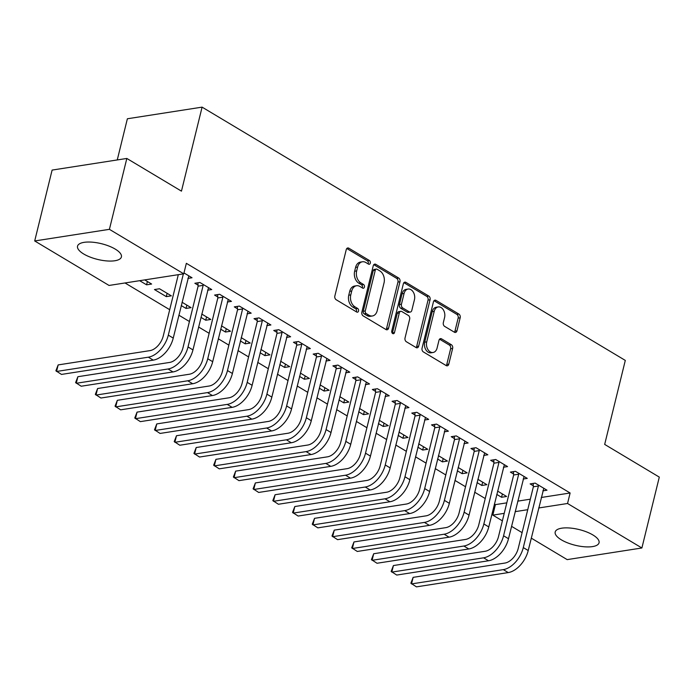<?xml version="1.0" encoding="UTF-8"?>
<svg xmlns="http://www.w3.org/2000/svg" width="694" height="694" viewBox="0 0 694 694"><rect width="100%" height="100%" fill="white"/><g stroke="black" fill="none" stroke-linecap="round" stroke-linejoin="round"><path stroke-width="1.04" d="M370.301 263.121A1.987 1.405 81.2 0 0 369.39 260.502L348.822 248.192A2.845 2.013 81.2 0 0 347.746 247.966A2.845 2.013 81.2 0 0 346.254 249.614L334.855 295.991A2.845 2.013 81.2 0 0 336.165 299.73L356.725 312.04A1.987 1.405 81.2 0 0 357.479 312.205A1.987 1.405 81.2 0 0 358.529 311.042A1.987 1.405 81.2 0 0 357.618 308.431L354.955 306.835A9.091 6.446 81.2 0 1 350.782 294.889L351.737 291.02A9.091 6.446 81.2 0 1 356.525 285.737A9.091 6.446 81.2 0 1 359.952 286.483L362.615 288.071A1.987 1.405 81.2 0 0 363.361 288.236A1.987 1.405 81.2 0 0 364.411 287.082A1.987 1.405 81.2 0 0 363.5 284.471L360.837 282.874A9.091 6.446 81.2 0 1 356.673 270.92L357.618 267.06A9.091 6.446 81.2 0 1 362.415 261.777A9.091 6.446 81.2 0 1 365.842 262.514L368.497 264.11A1.987 1.405 81.2 0 0 369.251 264.275A1.987 1.405 81.2 0 0 370.301 263.121M368.115 263.876A1.987 1.405 81.2 0 0 368.28 263.434A1.987 1.405 81.2 0 0 367.369 260.814L346.8 248.513L348.822 248.192M356.343 311.806A1.987 1.405 81.2 0 0 356.508 311.363A1.987 1.405 81.2 0 0 355.597 308.743L352.934 307.156L354.955 306.835M362.225 287.845A1.987 1.405 81.2 0 0 362.389 287.394A1.987 1.405 81.2 0 0 361.479 284.783L358.824 283.187L360.837 282.874M561.368 539.845A22.581 8.094 13.8 0 1 555.183 532.012A22.581 8.094 13.8 0 1 569.713 528.004A22.581 8.094 13.8 0 1 592.867 534.944A22.581 8.094 13.8 0 1 599.052 542.786A22.581 8.094 13.8 0 1 584.521 546.785A22.581 8.094 13.8 0 1 561.368 539.845M83.722 254.004A22.581 8.094 13.8 0 1 77.537 246.162A22.581 8.094 13.8 0 1 92.068 242.163A22.581 8.094 13.8 0 1 115.221 249.094A22.581 8.094 13.8 0 1 121.407 256.936A22.581 8.094 13.8 0 1 106.876 260.935A22.581 8.094 13.8 0 1 83.722 254.004M454.405 332.218A2.845 2.013 81.2 0 0 455.472 332.452A2.845 2.013 81.2 0 0 456.973 330.804L460.174 317.791A2.845 2.013 81.2 0 0 458.864 314.052L436.023 300.381A2.845 2.013 81.2 0 0 434.956 300.155A2.845 2.013 81.2 0 0 433.455 301.803L422.065 348.18A2.845 2.013 81.2 0 0 423.366 351.919L446.207 365.591A2.845 2.013 81.2 0 0 447.283 365.816A2.845 2.013 81.2 0 0 448.775 364.168L452.635 348.449A2.845 2.013 81.2 0 0 451.334 344.718L441.558 338.863A2.845 2.013 81.2 0 0 440.49 338.637A2.845 2.013 81.2 0 0 438.99 340.286L437.081 348.076A7.599 5.387 81.2 0 1 433.065 352.491A7.599 5.387 81.2 0 1 427.86 349.429A7.599 5.387 81.2 0 1 426.723 341.882L434.218 311.346A7.599 5.387 81.2 0 1 438.226 306.93A7.599 5.387 81.2 0 1 443.44 310.001A7.599 5.387 81.2 0 1 444.576 317.548L443.327 322.632A2.845 2.013 81.2 0 0 444.628 326.371L454.405 332.218A2.845 2.013 81.2 0 0 454.952 331.116L458.153 318.104A2.845 2.013 81.2 0 0 456.852 314.365L434.01 300.702L436.023 300.381M541.251 497.485L570.121 492.992L186.348 263.321L183.771 273.826L109.045 285.451L34.7 240.957L109.418 229.332L183.771 273.826M570.121 492.992L567.545 503.488L641.889 547.982L567.172 559.616L531.266 538.128M34.7 240.957L52.111 170.082L126.828 158.449L181.455 191.145L202.093 107.136L625.303 360.412L604.674 444.412L659.3 477.108L641.889 547.982M126.828 158.449L109.418 229.332M399.97 281.764A2.845 2.013 81.2 0 0 398.668 278.025L375.827 264.353A2.845 2.013 81.2 0 0 374.751 264.128A2.845 2.013 81.2 0 0 373.251 265.776L361.86 312.153A2.845 2.013 81.2 0 0 363.162 315.891L386.011 329.563A2.845 2.013 81.2 0 0 387.079 329.789A2.845 2.013 81.2 0 0 388.579 328.141L399.97 281.764L397.948 282.076A2.845 2.013 81.2 0 0 396.647 278.337L373.806 264.666L375.827 264.353M405.921 282.371L428.771 296.043A2.845 2.013 81.2 0 1 430.072 299.773L418.673 346.159A2.845 2.013 81.2 0 1 417.181 347.807A2.845 2.013 81.2 0 1 416.105 347.573L406.337 341.726A2.845 2.013 81.2 0 1 405.027 337.987L409.651 319.179A2.845 2.013 81.2 0 0 408.35 315.44L401.861 311.563A2.845 2.013 81.2 0 0 400.794 311.328A2.845 2.013 81.2 0 0 399.293 312.977L394.487 332.565A1.987 1.405 81.2 0 1 393.437 333.719A1.987 1.405 81.2 0 1 392.075 332.92A1.987 1.405 81.2 0 1 391.772 330.943L403.353 283.785A2.845 2.013 81.2 0 1 404.854 282.137A2.845 2.013 81.2 0 1 405.921 282.371L403.908 282.684L426.749 296.355L428.771 296.043M202.093 107.136L127.375 118.769L117.26 159.941M523.163 479.034L527.275 478.392L515.442 471.313L510.394 472.094L513.595 474.011M477.047 482.599L481.844 485.47L482.66 482.148M477.862 479.276L486.893 484.681L481.844 485.47M483.718 455.429L487.839 454.787L476.006 447.708L470.957 448.498L474.158 450.406M437.602 458.994L442.399 461.866L443.214 458.543M438.417 455.672L447.448 461.076L442.399 461.866M444.281 431.824L448.393 431.182L436.561 424.103L431.512 424.893L434.713 426.801M398.165 435.39L402.954 438.261L403.769 434.938M398.981 432.067L408.003 437.472L402.954 438.261M404.836 408.219L408.948 407.578L397.115 400.499L392.067 401.288L395.268 403.197M358.72 411.785L363.517 414.656L364.333 411.334M359.535 408.462L368.566 413.867L363.517 414.656M365.391 384.615L369.512 383.973L357.679 376.894L352.63 377.683L355.831 379.601M319.275 388.18L324.072 391.052L324.887 387.729M320.09 384.858L329.121 390.262L324.072 391.052M325.954 361.01L330.066 360.368L318.234 353.289L313.185 354.079L316.386 355.996M279.838 364.576L284.627 367.447L285.442 364.124M280.654 361.253L289.676 366.658L284.627 367.447M286.509 337.405L290.621 336.764L278.788 329.685L273.74 330.474L276.941 332.391M240.393 340.971L245.19 343.842L246.006 340.52M241.208 337.648L250.239 343.053L245.19 343.842M247.064 313.801L251.185 313.168L239.352 306.08L234.303 306.869L237.504 308.787M200.948 317.366L205.745 320.238L206.56 316.915M201.763 314.052L210.794 319.448L205.745 320.238M207.627 290.196L211.739 289.563L199.907 282.475L194.858 283.265L198.059 285.182M166.3 296.633L171.349 295.844L159.516 288.765L154.467 289.554L166.3 296.633L167.115 293.31M494.406 504.026L495.403 504.625L506.802 502.846M517.733 501.146L530.32 499.186M125.024 282.97L169.7 309.706M178.87 315.189L189.427 321.513M198.588 326.995L209.146 333.311M218.306 338.793L228.864 345.118M238.033 350.6L248.591 356.916M257.752 362.398L268.309 368.722M277.47 374.205L288.027 380.52M297.197 386.003L307.754 392.318M316.915 397.809L327.473 404.125M336.633 409.607L347.191 415.923M356.36 421.414L366.918 427.73M376.079 433.212L386.636 439.528M395.797 445.019L406.354 451.334M415.524 456.817L426.081 463.132M435.242 468.615L445.8 474.939M454.96 480.421L465.518 486.737M474.687 492.219L485.245 498.544M139.659 280.688L146.581 284.826L147.397 281.512M144.708 279.899L151.63 284.046L146.581 284.826M183.979 272.95L192.021 277.756L187.9 278.398M181.229 305.568L186.027 308.431L186.842 305.117M182.045 302.246L191.076 307.65L186.027 308.431M227.346 302.003L231.458 301.361L219.625 294.282L214.576 295.063L217.777 296.98M220.675 329.173L225.463 332.036L226.279 328.722M221.49 325.85L230.512 331.255L225.463 332.036M266.791 325.607L270.903 324.966L259.07 317.887L254.021 318.667L257.222 320.585M260.111 352.778L264.908 355.64L265.724 352.326M260.927 349.455L269.957 354.86L264.908 355.64M306.228 349.212L310.348 348.57L298.515 341.491L293.467 342.272L296.668 344.189M299.556 376.382L304.354 379.245L305.169 375.931M300.372 373.06L309.403 378.464L304.354 379.245M345.673 372.817L349.785 372.175L337.952 365.096L332.903 365.877L336.104 367.794M339.002 399.978L343.79 402.85L344.606 399.536M339.817 396.664L348.839 402.069L343.79 402.85M385.118 396.421L389.23 395.78L377.397 388.701L372.348 389.481L375.549 391.399M378.438 423.583L383.235 426.454L384.051 423.14M379.254 420.269L388.284 425.674L383.235 426.454M424.555 420.026L428.675 419.384L416.842 412.305L411.794 413.086L414.995 415.003M417.883 447.188L422.681 450.059L423.496 446.736M418.699 443.874L427.73 449.27L422.681 450.059M464 443.631L468.112 442.989L456.279 435.901L451.23 436.691L454.431 438.608M457.329 470.792L462.117 473.664L462.933 470.341M458.144 467.478L467.166 472.874L462.117 473.664M503.445 467.236L507.557 466.594L495.724 459.506L490.675 460.296L493.876 462.213M496.765 494.397L501.562 497.268L502.378 493.946M497.581 491.083L506.611 496.479L501.562 497.268M542.881 490.832L547.002 490.198L535.169 483.111L530.121 483.9L533.322 485.817M502.387 520.847L492.827 515.121L504.226 513.352M515.156 511.643L527.744 509.691M538.674 507.982L567.545 503.488M522.105 532.645L511.547 526.33M495.403 504.625L492.827 515.121M362.415 261.777L360.394 262.089A9.091 6.446 81.2 0 0 355.597 267.372L357.618 267.06M358.824 283.187A9.091 6.446 81.2 0 1 354.651 271.233L355.597 267.372M356.525 285.737L354.513 286.058A9.091 6.446 81.2 0 0 349.715 291.333L351.737 291.02M352.934 307.156A9.091 6.446 81.2 0 1 348.761 295.202L349.715 291.333M386.003 329.563A2.845 2.013 81.2 0 0 386.558 328.453L397.948 282.076M377.068 269.237A1.987 1.405 81.2 0 0 376.322 269.072A1.987 1.405 81.2 0 0 375.272 270.226L365.27 310.947A1.987 1.405 81.2 0 0 366.18 313.558L368.991 315.241A9.091 6.446 81.2 0 0 372.409 315.978A9.091 6.446 81.2 0 0 377.206 310.695L384.042 282.866A9.091 6.446 81.2 0 0 379.87 270.92L377.068 269.237M376.322 269.072L374.3 269.393A1.987 1.405 81.2 0 0 373.251 270.547L375.272 270.226M372.409 315.978L370.396 316.291A9.091 6.446 81.2 0 1 366.97 315.553L364.159 313.87A1.987 1.405 81.2 0 1 363.248 311.259L373.251 270.547M416.105 347.573A2.845 2.013 81.2 0 0 416.66 346.471L428.051 300.086A2.845 2.013 81.2 0 0 426.749 296.355M400.794 311.328L398.772 311.649A2.845 2.013 81.2 0 0 397.272 313.298L392.466 332.877L394.487 332.565M414.448 299.661A7.599 5.387 81.2 0 0 413.303 292.113A7.599 5.387 81.2 0 0 408.098 289.051A7.599 5.387 81.2 0 0 404.09 293.458L401.444 304.224A2.845 2.013 81.2 0 0 402.746 307.954L409.234 311.832A2.845 2.013 81.2 0 0 410.301 312.066A2.845 2.013 81.2 0 0 411.802 310.418L414.448 299.661M408.098 289.051L406.077 289.363A7.599 5.387 81.2 0 0 402.069 293.779L404.09 293.458M410.301 312.066L408.28 312.378A2.845 2.013 81.2 0 1 407.213 312.153L400.733 308.266A2.845 2.013 81.2 0 1 399.423 304.536L402.069 293.779M438.226 306.93L436.214 307.251A7.599 5.387 81.2 0 0 432.197 311.658L434.218 311.346M433.065 352.491L431.052 352.804A7.599 5.387 81.2 0 1 425.838 349.741A7.599 5.387 81.2 0 1 424.702 342.194L432.197 311.658M446.207 365.591A2.845 2.013 81.2 0 0 446.763 364.48L450.623 348.77A2.845 2.013 81.2 0 0 449.313 345.031L439.545 339.184L441.558 338.863M178.306 274.677L163.263 335.931A14.479 8.805 120.9 0 1 149.939 350.626L58.157 364.914L56.544 371.472L148.325 357.184A21.714 13.203 -59.1 0 0 168.312 335.141L183.355 273.887M58.157 364.914L55.884 370.796L61.48 374.422L153.261 360.134A21.714 13.203 -59.1 0 0 173.24 338.091L188.82 275.839M203.108 284.393L203.16 285.364L198.111 286.154L182.982 347.729A14.479 8.805 120.9 0 1 169.666 362.424L77.875 376.712L76.271 383.279L168.052 368.991A21.714 13.203 -59.1 0 0 188.031 346.939L203.16 285.364M77.875 376.712L75.603 382.602L81.198 386.228L172.98 371.941A21.714 13.203 -59.1 0 0 192.958 349.897L208.538 287.646M198.111 286.154L197.946 282.788M222.826 296.199L222.878 297.171L217.829 297.952L202.7 359.527A14.479 8.805 120.9 0 1 189.384 374.231L97.602 388.519L95.989 395.077L187.77 380.789A21.714 13.203 -59.1 0 0 207.749 358.746L222.878 297.171M97.602 388.519L95.33 394.4L100.916 398.026L192.698 383.739A21.714 13.203 -59.1 0 0 212.685 361.695L228.257 299.444M217.829 297.952L217.664 294.586M242.553 307.997L242.596 308.969L237.548 309.758L222.427 371.333A14.479 8.805 120.9 0 1 209.102 386.029L117.321 400.317L115.707 406.884L207.489 392.596A21.714 13.203 -59.1 0 0 227.476 370.544L242.596 308.969M117.321 400.317L115.048 406.207L120.643 409.833L212.425 395.545A21.714 13.203 -59.1 0 0 232.403 373.493L247.984 311.25M237.548 309.758L237.383 306.392M262.271 319.804L262.323 320.775L257.274 321.556L242.145 383.131A14.479 8.805 120.9 0 1 228.829 397.836L137.039 412.123L135.434 418.682L227.216 404.394A21.714 13.203 -59.1 0 0 247.194 382.351L262.323 320.775M137.039 412.123L134.766 418.005L140.362 421.631L232.143 407.343A21.714 13.203 -59.1 0 0 252.122 385.3L267.702 323.048M257.274 321.556L257.11 318.19M281.99 331.602L282.042 332.573L276.993 333.363L261.864 394.938A14.479 8.805 120.9 0 1 248.547 409.634L156.766 423.921L155.152 430.488L246.934 416.2A21.714 13.203 -59.1 0 0 266.912 394.149L282.042 332.573M156.766 423.921L154.493 429.812L160.08 433.438L251.861 419.15A21.714 13.203 -59.1 0 0 271.848 397.098L287.42 334.855M276.993 333.363L276.828 329.988M301.717 343.4L301.76 344.38L296.711 345.161L281.591 406.736A14.479 8.805 120.9 0 1 268.266 421.44L176.484 435.728L174.871 442.286L266.652 427.998A21.714 13.203 -59.1 0 0 286.639 405.955L301.76 344.38M176.484 435.728L174.211 441.61L179.807 445.236L271.588 430.948A21.714 13.203 -59.1 0 0 291.567 408.905L307.147 346.653M296.711 345.161L296.546 341.795M321.435 355.207L321.487 356.178L316.438 356.968L301.309 418.543A14.479 8.805 120.9 0 1 287.993 433.238L196.202 447.526L194.598 454.093L286.379 439.805A21.714 13.203 -59.1 0 0 306.358 417.753L321.487 356.178M196.202 447.526L193.93 453.416L199.525 457.042L291.307 442.755A21.714 13.203 -59.1 0 0 311.285 420.703L326.865 358.46M316.438 356.968L316.273 353.593M341.153 367.005L341.205 367.985L336.156 368.766L321.027 430.341A14.479 8.805 120.9 0 1 307.711 445.045L215.929 459.333L214.316 465.891L306.097 451.603A21.714 13.203 -59.1 0 0 326.076 429.56L341.205 367.985M215.929 459.333L213.657 465.214L219.243 468.84L311.025 454.553A21.714 13.203 -59.1 0 0 331.012 432.509L346.584 370.258M336.156 368.766L335.991 365.4M360.88 378.811L360.923 379.783L355.875 380.572L340.754 442.147A14.479 8.805 120.9 0 1 327.429 456.843L235.648 471.131L234.034 477.698L325.816 463.41A21.714 13.203 -59.1 0 0 345.803 441.358L360.923 379.783M235.648 471.131L233.375 477.021L238.97 480.647L330.752 466.359A21.714 13.203 -59.1 0 0 350.73 444.307L366.311 382.064M355.875 380.572L355.71 377.198M380.598 390.609L380.65 391.589L375.601 392.37L360.472 453.945A14.479 8.805 120.9 0 1 347.156 468.65L255.366 482.937L253.761 489.496L345.543 475.208A21.714 13.203 -59.1 0 0 365.521 453.165L380.65 391.589M255.366 482.937L253.093 488.819L258.688 492.445L350.47 478.157A21.714 13.203 -59.1 0 0 370.449 456.114L386.029 393.862M375.601 392.37L375.437 389.004M400.317 402.416L400.369 403.388L395.32 404.177L380.191 465.752A14.479 8.805 120.9 0 1 366.874 480.448L275.093 494.735L273.479 501.302L365.261 487.014A21.714 13.203 -59.1 0 0 385.239 464.963L400.369 403.388M275.093 494.735L272.82 500.626L278.407 504.252L370.188 489.964A21.714 13.203 -59.1 0 0 390.175 467.912L405.747 405.66M395.32 404.177L395.155 400.802M420.043 414.214L420.087 415.194L415.038 415.975L399.918 477.55A14.479 8.805 120.9 0 1 386.593 492.246L294.811 506.533L293.198 513.1L384.979 498.812A21.714 13.203 -59.1 0 0 404.966 476.769L420.087 415.194M294.811 506.533L292.538 512.424L298.134 516.05L389.915 501.762A21.714 13.203 -59.1 0 0 409.894 479.719L425.474 417.467M415.038 415.975L414.873 412.609M439.762 426.021L439.814 426.992L434.765 427.782L419.636 489.357A14.479 8.805 120.9 0 1 406.32 504.052L314.529 518.34L312.925 524.898L404.706 510.611A21.714 13.203 -59.1 0 0 424.685 488.567L439.814 426.992M314.529 518.34L312.257 524.23L317.852 527.856L409.634 513.569A21.714 13.203 -59.1 0 0 429.612 491.517L445.192 429.265M434.765 427.782L434.6 424.407M459.48 437.819L459.532 438.799L454.483 439.58L439.354 501.155A14.479 8.805 120.9 0 1 426.038 515.85L334.256 530.138L332.643 536.705L424.424 522.417A21.714 13.203 -59.1 0 0 444.403 500.374L459.532 438.799M334.256 530.138L331.984 536.028L337.57 539.654L429.352 525.367A21.714 13.203 -59.1 0 0 449.339 503.324L464.911 441.072M454.483 439.58L454.318 436.214M479.207 449.625L479.25 450.597L474.202 451.386L459.081 512.961A14.479 8.805 120.9 0 1 445.756 527.657L353.975 541.945L352.361 548.503L444.143 534.215A21.714 13.203 -59.1 0 0 464.13 512.172L479.25 450.597M353.975 541.945L351.702 547.835L357.297 551.461L449.079 537.173A21.714 13.203 -59.1 0 0 469.057 515.121L484.638 452.87M474.202 451.386L474.037 448.012M498.925 461.423L498.977 462.395L493.928 463.184L478.799 524.759A14.479 8.805 120.9 0 1 465.483 539.455L373.693 553.743L372.088 560.31L463.87 546.022A21.714 13.203 -59.1 0 0 483.848 523.979L498.977 462.395M373.693 553.743L371.42 559.633L377.016 563.259L468.797 548.971A21.714 13.203 -59.1 0 0 488.776 526.928L504.356 464.676M493.928 463.184L493.764 459.818M518.644 473.23L518.696 474.202L513.647 474.991L498.518 536.566A14.479 8.805 120.9 0 1 485.201 551.262L393.42 565.549L391.806 572.108L483.588 557.82A21.714 13.203 -59.1 0 0 503.566 535.777L518.696 474.202M393.42 565.549L391.147 571.44L396.734 575.057L488.515 560.769A21.714 13.203 -59.1 0 0 508.502 538.726L524.074 476.474M513.647 474.991L513.482 471.616M538.371 485.028L538.414 486L533.365 486.789L518.245 548.364A14.479 8.805 120.9 0 1 504.92 563.06L413.138 577.347L411.525 583.914L503.306 569.627A21.714 13.203 -59.1 0 0 523.293 547.575L538.414 486M413.138 577.347L410.865 583.238L416.461 586.864L508.242 572.576A21.714 13.203 -59.1 0 0 528.221 550.533L543.801 488.281M533.365 486.789L533.2 483.423M367.369 260.814L369.39 260.502M355.597 308.743L357.618 308.431M361.479 284.783L363.5 284.471M354.651 271.233L356.673 270.92M348.761 295.202L350.782 294.889M386.558 328.453L388.579 328.141M396.647 278.337L398.668 278.025M363.248 311.259L365.27 310.947M364.159 313.87L366.18 313.558M366.97 315.553L368.991 315.241M428.051 300.086L430.072 299.773M416.66 346.471L418.673 346.159M397.272 313.298L399.293 312.977M399.423 304.536L401.444 304.224M400.733 308.266L402.746 307.954M407.213 312.153L409.234 311.832M424.702 342.194L426.723 341.882M449.313 345.031L451.334 344.718M450.623 348.77L452.635 348.449M446.763 364.48L448.775 364.168M456.852 314.365L458.864 314.052M458.153 318.104L460.174 317.791M454.952 331.116L456.973 330.804M168.312 335.141L173.24 338.091M148.325 357.184L153.261 360.134M188.031 346.939L192.958 349.897M168.052 368.991L172.98 371.941M207.749 358.746L212.685 361.695M187.77 380.789L192.698 383.739M227.476 370.544L232.403 373.493M207.489 392.596L212.425 395.545M247.194 382.351L252.122 385.3M227.216 404.394L232.143 407.343M266.912 394.149L271.848 397.098M246.934 416.2L251.861 419.15M286.639 405.955L291.567 408.905M266.652 427.998L271.588 430.948M306.358 417.753L311.285 420.703M286.379 439.805L291.307 442.755M326.076 429.56L331.012 432.509M306.097 451.603L311.025 454.553M345.803 441.358L350.73 444.307M325.816 463.41L330.752 466.359M365.521 453.165L370.449 456.114M345.543 475.208L350.47 478.157M385.239 464.963L390.175 467.912M365.261 487.014L370.188 489.964M404.966 476.769L409.894 479.719M384.979 498.812L389.915 501.762M424.685 488.567L429.612 491.517M404.706 510.611L409.634 513.569M444.403 500.374L449.339 503.324M424.424 522.417L429.352 525.367M464.13 512.172L469.057 515.121M444.143 534.215L449.079 537.173M483.848 523.979L488.776 526.928M463.87 546.022L468.797 548.971M503.566 535.777L508.502 538.726M483.588 557.82L488.515 560.769M523.293 547.575L528.221 550.533M503.306 569.627L508.242 572.576"/></g></svg>
